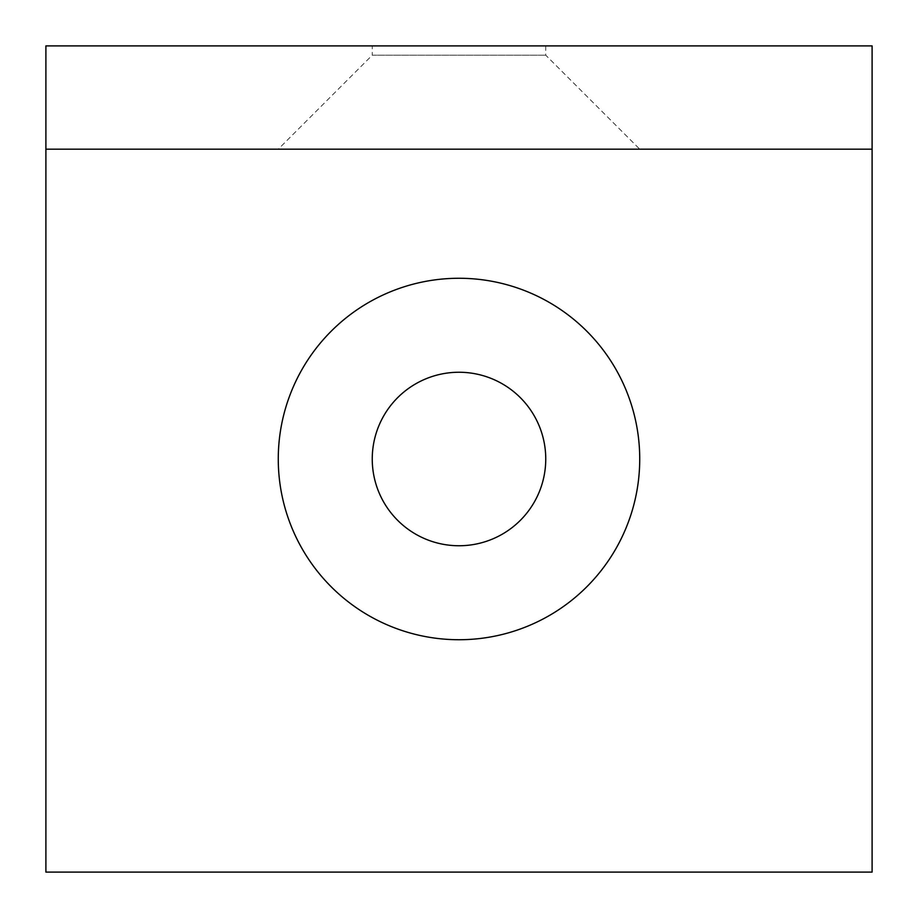 <?xml version="1.0" encoding="UTF-8"?>
<svg xmlns="http://www.w3.org/2000/svg" width="918" height="918" viewBox="0 0 918 918"><rect width="100%" height="100%" fill="white"/><g stroke="black" fill="none" stroke-linecap="round" stroke-linejoin="round"><path stroke-width="0.69" stroke-dasharray="4.59 3.44" d="M372.249 45.9L545.751 45.9L372.249 45.9L372.249 55.195L545.751 55.195L372.249 55.195L278.269 149.175L639.731 149.175L278.269 149.175M545.751 459A86.751 86.751 0 0 0 459 372.249A86.751 86.751 0 0 0 372.249 459A86.751 86.751 0 0 0 459 545.751A86.751 86.751 0 0 0 545.751 459M45.9 872.1L872.1 872.1L872.1 45.9L45.9 45.9L45.9 872.1M45.9 149.175L872.1 149.175M545.751 45.9L545.751 55.195L639.731 149.175"/><path stroke-width="1.38" d="M639.731 459A180.731 180.731 0 0 1 459 639.731A180.731 180.731 0 0 1 278.269 459A180.731 180.731 0 0 1 459 278.269A180.731 180.731 0 0 1 639.731 459M545.751 459A86.751 86.751 0 0 0 459 372.249A86.751 86.751 0 0 0 372.249 459A86.751 86.751 0 0 0 459 545.751A86.751 86.751 0 0 0 545.751 459M45.9 872.1L872.1 872.1L872.1 45.9L45.9 45.9L45.9 872.1M45.9 149.175L872.1 149.175"/></g></svg>
